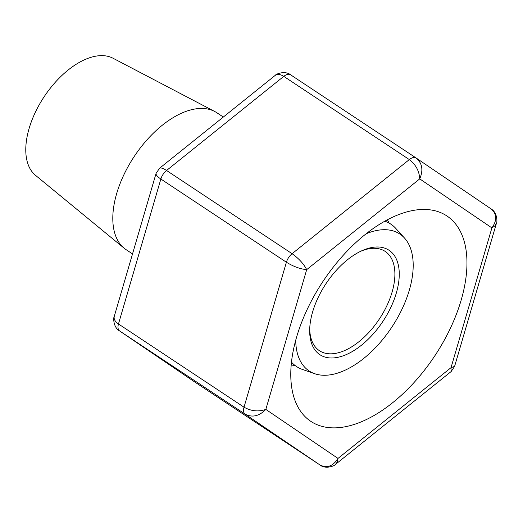 <?xml version="1.0" encoding="UTF-8"?>
<svg xmlns="http://www.w3.org/2000/svg" width="523" height="523" viewBox="0 0 523 523"><rect width="100%" height="100%" fill="white"/><g stroke="black" fill="none" stroke-linecap="round" stroke-linejoin="round"><path stroke-width="0.78" d="M223.328 117.041L216.901 112.778A82.131 44.769 123.5 0 0 214.731 111.497L113.053 58.249A70.324 38.329 123.5 0 0 44.109 96.788A70.324 38.329 123.5 0 0 35.472 175.297L124.128 248.196A82.131 44.769 123.5 0 0 126.154 249.693L132.522 253.917M214.731 111.497A82.131 44.769 123.5 0 0 134.208 156.501A82.131 44.769 123.5 0 0 124.128 248.196M309.727 328.47A59.544 32.459 123.5 0 0 319.422 350.691A59.544 32.459 123.5 0 0 337.106 353.064A59.544 32.459 123.5 0 0 386.883 305.694A59.544 32.459 123.5 0 0 385.209 251.426A59.544 32.459 123.5 0 0 360.968 251.158M338.473 357.183A62.623 34.132 123.5 0 0 397.643 287.898A62.623 34.132 123.5 0 0 362.256 250.563A62.623 34.132 123.5 0 0 309.681 329.882A62.623 34.132 123.5 0 0 338.473 357.183M295.724 340.127A82.131 44.769 123.5 0 0 314.689 373.703A82.131 44.769 123.5 0 0 333.491 374.213A82.131 44.769 123.5 0 0 399.657 313.885A82.131 44.769 123.5 0 0 404.56 238.102A82.131 44.769 123.5 0 0 366.25 233.722M404.56 238.102L395.8 228.407A85.399 46.554 123.5 0 0 384.83 221.216M291.448 362.112A85.399 46.554 123.5 0 0 302.34 369.408L314.689 373.703M389.171 223.125A89.766 48.933 123.5 0 0 387.373 219.83M291.161 364.995A89.766 48.933 123.5 0 0 294.894 365.361M461.168 300.104A123.193 67.153 123.5 0 0 446.917 215.966A123.193 67.153 123.5 0 0 322.887 281.557A123.193 67.153 123.5 0 0 310.799 421.342A123.193 67.153 123.5 0 0 461.168 300.104M320.011 465.006L245.176 414.177A10.264 5.596 -56.5 0 1 244.019 407.182L118.473 323.972A10.264 5.596 -56.5 0 0 119.63 330.961L194.464 381.797L320.011 465.006C326.973 468.497 332.968 466.307 337.989 458.423L265.828 409.411C258.48 411.954 251.21 411.209 244.019 407.182L286.401 262.239C293.501 266.573 300.267 269.044 306.694 269.639L265.828 409.411C259.179 416.19 252.295 417.779 245.176 414.177L119.532 330.896C113.367 327.47 113.112 317.801 114.282 316.31L156.057 173.44C155.802 174.826 157.403 176.689 160.855 179.023L118.473 323.972C115.021 321.586 113.622 319.03 114.276 316.31M159.404 168.373L159.502 168.288C160.718 167.497 163.071 168.229 166.556 170.485A10.264 5.596 -56.5 0 0 160.855 179.023L286.401 262.239A10.264 5.596 -56.5 0 1 292.102 253.701C298.862 258.552 303.726 263.867 306.694 269.639L419.734 178.886C419.296 171.073 415.831 164.64 409.326 159.58L283.78 76.371L166.556 170.485L292.102 253.701L409.326 159.58A10.264 5.596 -56.5 0 1 416.158 158.018L416.282 158.103C422.29 163.281 423.44 170.21 419.734 178.886L491.895 227.897L494.83 225.982L496.425 223.308M496.366 223.537L454.592 366.407L451.022 367.669L337.989 458.423L337.322 461.914L335.426 464.45M290.638 74.828L416.282 158.103L491.123 208.932C496.955 213.992 497.21 220.314 491.895 227.897L451.022 367.669L451.153 371.546M491.019 208.867L491.117 208.932C497.674 212.698 497.353 222.798 496.366 223.524M416.158 158.018L290.605 74.809C285.061 70.363 275.922 73.9 275.052 75.515C277.34 73.848 280.25 74.135 283.78 76.371A10.264 5.596 -56.5 0 1 290.605 74.802M320.096 465.058A10.264 5.596 -56.5 0 1 320.043 465.025C325.587 469.471 334.727 465.928 335.596 464.313L451.166 371.533L454.592 366.388M156.057 173.44L159.502 168.288M320.043 465.025L194.491 381.816L119.525 330.896M159.489 168.301L275.039 75.521"/></g></svg>

